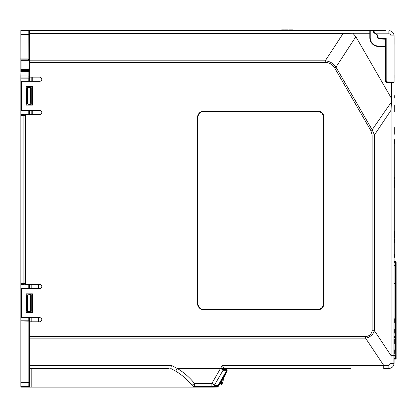 <?xml version="1.0" encoding="UTF-8"?>
<svg xmlns="http://www.w3.org/2000/svg" width="417" height="417" viewBox="0 0 417 417"><rect width="100%" height="100%" fill="white"/><g stroke="black" fill="none" stroke-linecap="round" stroke-linejoin="round"><path stroke-width="0.63" d="M385.782 46.438L385.782 80.663A1.658 1.658 0 0 0 387.44 82.326L393.664 82.326A0.417 0.417 0 0 0 394.075 81.914L394.075 35.883A5.181 5.181 0 0 0 388.894 30.702A5.181 5.181 0 0 1 394.075 35.883L390.969 35.883A2.075 2.075 0 0 0 388.894 33.808L376.03 33.808L377.901 35.268L377.901 36.712A1.658 1.658 0 0 0 379.564 38.369L386.199 38.369L386.199 80.257A1.658 1.658 0 0 0 387.857 81.914L390.969 81.914L390.969 35.883M350.535 368.472L223.017 368.472L224.101 368.472L222.303 365.401L220.51 368.472L222.303 365.401L383.729 365.401L365.573 338.156L365.573 336.55C369.227 336.253 371.411 334.325 372.131 330.764L374.461 330.764L391.057 355.654L391.057 110.234L374.461 134.952L374.461 330.764C372.829 334.914 369.863 337.374 365.573 338.156L29.352 338.156L29.352 321.815L39.719 321.815A2.075 2.075 0 0 0 41.794 319.74A2.075 2.075 0 0 0 39.719 317.671L21.47 317.671L21.47 288.642L39.719 288.642A2.075 2.075 0 0 0 41.794 286.568A2.075 2.075 0 0 0 39.719 284.493L25.619 284.493L25.619 114.466L39.719 114.466A2.075 2.075 0 0 0 41.794 112.392A2.075 2.075 0 0 0 39.719 110.323L21.47 110.323L21.47 81.294L39.719 81.294A2.075 2.075 0 0 0 41.794 79.22A2.075 2.075 0 0 0 39.719 77.145L29.352 77.145L29.352 60.804L325.25 60.804L343.071 33.563L29.388 33.563L29.352 60.804M380.512 38.786A2.283 2.283 0 0 1 379.486 38.989L385.782 39.198M377.489 35.763A2.283 2.283 0 0 0 379.486 38.989M393.903 364.614L394.075 142.718M394.075 254.584L394.075 363.285C393.773 366.428 392.048 368.159 388.894 368.472L383.729 368.472L390.5 368.211M29.388 33.563L29.44 30.493L369.816 30.493A0.417 0.417 0 0 1 370.233 30.905L370.233 37.749A8.293 8.293 0 0 0 378.527 46.042L385.365 46.042L385.365 38.786M370.233 35.831L370.233 37.749A8.293 8.293 0 0 0 378.527 46.042L385.391 46.042M370.843 130.563L372.157 129.807L391.459 101.941L391.495 82.743L387.44 82.743A2.075 2.075 0 0 1 385.365 80.669L385.365 46.459L378.527 46.459A8.71 8.71 0 0 1 369.816 37.749L369.816 33.245L352.886 33.245L355.852 36.712L335.961 67.116L372.157 129.807L374.445 134.967L372.131 134.972L370.843 130.563L334.648 67.872C332.474 64.39 329.341 62.571 325.25 62.414L29.352 62.414M32.463 86.475L26.24 86.475L26.24 105.136L32.463 105.136L32.463 86.475M32.463 293.823L26.24 293.823L26.24 312.484L32.463 312.484L32.463 293.823M317.358 309.998A6.636 6.636 0 0 0 323.993 303.362L323.993 117.578A6.636 6.636 0 0 0 317.358 110.943L204.148 110.943A6.636 6.636 0 0 0 197.512 117.578L197.512 303.362A6.636 6.636 0 0 0 204.148 309.998L317.358 309.998L317.358 309.581A6.219 6.219 0 0 0 323.576 303.362L323.576 117.578A6.219 6.219 0 0 0 317.358 111.36L204.148 111.36A6.219 6.219 0 0 0 197.924 117.578L197.924 303.362A6.219 6.219 0 0 0 204.148 309.581L317.358 309.581M197.095 30.493L195.02 30.493L197.095 30.493M178.434 30.493L180.509 30.493M159.774 30.493L161.848 30.493M141.113 30.493L143.187 30.493M369.816 30.493L370.233 30.905L370.233 33.271L369.816 33.245L369.816 30.493L385.365 30.493A0.417 0.417 0 0 1 385.725 30.702A0.417 0.417 0 0 0 385.365 30.493L385.365 30.702M133.857 30.493L135.926 30.493L133.857 30.493M150.443 30.493L152.518 30.493M169.104 30.493L171.178 30.493M187.765 30.493L189.839 30.493M169.104 368.472L29.44 368.472L29.388 365.401L171.476 365.401L177.298 368.472A65.313 65.313 0 0 1 194.458 383.4L192.039 385.355A62.206 62.206 0 0 0 175.698 371.135L170.772 368.472L171.476 365.401M223.689 369.181L214.583 384.954L211.888 383.4L220.51 368.472L223.017 368.472L223.074 366.731L223.017 368.472M229.235 368.472L232.347 368.472M238.566 368.472L241.678 368.472M247.896 368.472L251.008 368.472M257.226 368.472L260.338 368.472M266.557 368.472L269.669 368.472M275.887 368.472L278.999 368.472M285.218 368.472L288.329 368.472M294.548 368.472L297.66 368.472M303.878 368.472L306.99 368.472M313.209 368.472L316.321 368.472M322.539 368.472L325.651 368.472M331.875 368.472L334.981 368.472M341.205 368.472L344.312 368.472M29.352 338.156L29.388 365.401M325.25 62.414L325.25 60.804C329.795 61.247 333.365 63.353 335.961 67.116L334.648 67.872M352.886 33.245L343.071 33.563M383.729 368.472L383.729 365.401L388.905 365.375L390.984 363.301L391.057 355.654L394.075 355.659M391.057 110.234L391.459 101.941M292.625 30.493L292.625 29.868L289.117 29.868L289.117 30.493M290.717 29.868L290.717 30.493M289.117 29.868L289.007 30.493M288.267 30.493L288.267 29.868L285.077 29.868L285.077 30.493M285.661 29.868L285.661 30.493M287.647 29.868L287.647 30.493M284.436 30.493L284.436 29.868L281.673 29.868L281.673 30.493M282.924 29.868L282.924 30.493M281.725 29.868L281.725 30.493M283.987 29.868L283.987 30.493M194.458 386.507L194.458 383.4L211.888 383.4L211.888 386.507A3.112 3.112 0 0 0 214.583 384.954A3.112 3.112 0 0 1 211.888 386.507L194.458 386.507A3.112 3.112 0 0 1 192.039 385.355A62.206 62.206 0 0 0 175.698 371.135L177.298 368.472L220.51 368.472L223.199 370.025M222.303 365.401L223.074 366.731M394.075 82.743A0.417 0.417 0 0 0 393.664 82.326A0.417 0.417 0 0 1 394.075 82.743L391.495 82.743L391.454 82.326M385.782 80.669L385.782 80.669A6.219 6.219 0 0 0 385.782 80.669L385.782 80.669A6.219 6.219 0 0 0 385.782 80.669L385.365 80.669A6.636 6.636 0 0 1 385.365 80.663L385.782 80.663M385.782 46.459A0.417 0.417 0 0 0 385.365 46.042A0.417 0.417 0 0 1 385.782 46.459L385.365 46.459L385.365 46.042M394.284 143.547L394.284 177.668M394.284 179.154L394.284 180.274M394.284 183.459L394.284 184.205M394.284 187.822L394.284 231.471M394.284 234.182L394.284 234.818M394.284 238.008L394.284 238.753M394.284 242.371L394.284 254.542M394.075 143.547L394.492 143.547L394.284 139.299M394.284 257.732L394.492 254.542L394.075 254.542M394.075 242.371L394.492 242.371L394.492 238.863L394.075 238.863M394.492 240.458L394.075 240.458M394.492 238.863L394.075 238.753M394.075 238.008L394.492 238.008L394.492 234.818L394.075 234.818M394.492 235.407L394.075 235.407M394.492 237.393L394.075 237.393M394.075 234.13L394.492 234.13L394.075 234.182L394.492 234.182L394.492 231.471L394.075 231.471M394.492 231.524L394.075 231.524M394.492 232.801L394.075 232.801M394.075 187.822L394.492 187.822L394.492 184.314L394.075 184.314M394.492 185.909L394.075 185.909M394.492 184.314L394.075 184.205M394.075 183.459L394.492 183.459L394.492 180.274L394.075 180.274M394.492 180.858L394.075 180.858M394.492 182.844L394.075 182.844M394.075 179.154L394.492 179.154L394.492 177.668L394.075 177.668M394.492 178.007L394.075 178.007M394.284 98.146L394.284 95.629M394.284 322.904L394.284 318.708M394.284 329.07L394.284 333.219M394.284 353.955L394.284 349.806M394.284 339.438L394.284 343.587M394.096 38.14L394.096 44.379M394.075 81.914L387.857 82.326A2.075 2.075 0 0 1 385.782 80.257L385.782 38.786L379.564 38.786A2.075 2.075 0 0 1 377.489 36.712L377.489 35.466L373.741 32.552C373.152 31.457 373.366 30.842 374.377 30.702L385.725 30.702A0.417 0.417 0 0 0 385.365 30.493M374.377 30.702L373.997 31.984L376.03 33.808L375.774 34.137M385.782 38.786L386.199 38.369M377.489 35.466L377.901 35.268M373.741 32.552L373.997 31.984M394.075 61.695L394.075 75.149M394.096 78.323L394.096 75.211M223.272 378.532A13.448 2.726 180 0 1 223.309 378.589L223.309 379.324M223.324 379.199L222.887 379.199L223.309 379.209L223.309 379.694A13.448 13.167 180 0 1 222.746 382.248A13.188 2.314 -149.5 0 1 222.741 382.259A13.188 2.314 -149.5 0 1 222.735 382.269A13.448 13.167 180 0 0 223.309 379.694L223.309 379.209A13.448 2.726 180 0 1 222.735 379.746A13.188 11.181 -109.3 0 0 222.751 379.434M221.484 381.633L221.484 384.985A13.48 13.48 0 0 0 222.741 382.259M377.901 36.712L377.281 36.712M32.255 77.145L32.255 81.294M32.255 86.475L32.255 105.136M32.255 110.323L32.255 114.466M379.564 38.369L379.564 38.995M38.473 284.493L38.473 288.642M38.473 317.671L38.473 321.815M394.284 127.545L394.284 134.274M394.284 111.756L394.284 105.027M396.134 283.946L395.53 283.456L394.284 283.456L395.53 283.456L396.15 284.076L396.15 358.516A0.62 0.62 0 0 1 395.53 359.136L394.284 359.136M394.284 284.076L395.53 284.076L395.53 283.456A0.62 0.62 0 0 1 396.15 284.076A0.62 0.62 0 0 0 395.53 283.456L395.53 261.683L394.284 261.683L395.53 261.683A0.62 0.62 0 0 1 396.15 262.309L396.15 266.145L395.53 265.52L394.284 265.52M394.284 336.743L395.53 336.743L395.53 284.076L396.15 284.076L396.15 266.145M396.15 262.512L396.15 274.125M396.15 346.699L396.098 354.924M394.284 355.305L395.53 355.305L396.15 354.679L395.53 355.305L395.53 358.516L394.284 358.516M396.15 336.743L395.53 337.369L395.53 336.743L396.15 336.743L395.53 337.369A0.62 0.62 0 0 0 396.15 336.743L396.134 336.879M395.707 355.279L395.53 337.369L394.284 337.369M20.85 386.773L20.85 386.507L28.194 386.512L29.263 385.511L29.362 375.717L29.456 385.699L28.45 386.767L20.85 386.773L20.85 387.132L212.649 387.132L217.523 387.039L218.028 385.537L218.571 385.85L217.523 387.039M214.145 385.537L218.028 385.537L226.014 371.714L226.077 369.644L226.54 369.181L221.74 369.181M29.398 31.53L29.054 69.498A1.037 1.037 153.4 0 1 28.017 70.536L21.032 70.536L20.85 75.983L28.127 75.983L28.127 71.719L20.85 71.719L20.85 58.104L28.127 58.104L28.179 30.493L29.518 31.53M20.85 386.507L28.22 386.512L20.85 386.507L20.85 382.347L28.127 382.347L28.127 322.977L20.85 322.977L20.85 382.347M20.85 322.977L20.85 321.94L28.168 321.851L20.85 321.94M20.85 321.851L20.85 283.331L23.915 283.331L23.915 115.629L20.85 115.629L20.85 283.331M20.85 115.629L20.85 75.983M29.164 34.637L20.85 34.637L20.886 59.141L28.09 59.141L20.886 59.141M20.85 34.637L20.85 30.493L28.179 30.493A1.037 1.037 90 0 1 29.216 31.53M21.47 30.493L20.85 30.493M28.205 105.136L28.205 104.099L27.486 104.099L26.448 103.062L27.486 104.036L27.486 87.575L26.448 88.55L27.486 87.513L29.529 87.544L30.076 86.991L29.242 87.497L27.486 87.513M26.563 103.004L26.563 88.607M26.563 295.955L27.6 294.918L26.563 295.955L26.563 310.352L27.486 311.384L29.529 311.416L30.577 310.394L31.129 310.946L31.129 295.361L30.577 295.914L30.577 310.394M27.486 294.923L27.486 311.384M30.577 295.914L29.529 294.892L30.076 294.339L29.722 294.36L29.722 293.823M27.6 294.918L29.529 294.892M27.486 104.036L29.529 104.068L30.577 103.046L30.577 88.566L29.529 87.544M26.448 103.062L26.448 88.55M28.205 104.099L30.076 104.62L29.529 104.068M27.486 294.861L28.205 294.861L28.205 293.823M29.242 293.823L29.242 294.845L29.722 294.36M29.242 294.845L28.205 294.861M26.448 295.898L26.563 310.352M27.6 311.39L29.242 311.468L29.242 312.484M29.722 312.484L29.242 311.468M29.722 311.947L30.076 311.968L29.529 311.416M25.077 283.456L23.915 284.368L23.915 283.331L25.077 283.456L25.077 115.504L24.952 283.331A1.037 1.037 135 0 1 23.915 284.368L20.85 284.368M30.577 103.046L31.129 103.598L31.129 88.013L30.577 88.566M20.85 114.592L24.04 114.466L20.85 114.466M24.04 284.493L20.85 284.493M27.486 311.447L26.448 310.41M24.04 114.466L25.077 115.504M29.216 385.459A1.037 1.037 -45 0 1 28.179 386.496L28.127 382.347L29.164 382.347L29.263 385.511M29.268 380.909L29.362 375.717L29.268 380.909M31.129 310.946L30.076 311.968M30.076 294.339L31.129 295.361M31.129 103.598L30.076 104.62M30.076 86.991L31.129 88.013M23.915 114.592A1.037 1.037 45 0 1 24.952 115.629L23.915 115.629L23.915 114.592M20.85 77.109L28.168 77.109A1.037 1.037 -26.6 0 0 29.206 76.076L29.242 81.294M29.127 69.644A1.037 1.037 153.4 0 1 28.09 70.681L28.017 60.324L21.069 60.324L21.069 69.498L29.054 69.498L29.164 75.983A1.037 1.037 153.4 0 1 28.127 77.02L20.85 77.02M29.242 317.671L29.206 322.888A1.037 1.037 -153.4 0 0 28.168 321.851L28.205 317.671M29.206 322.888L29.164 322.977A1.037 1.037 -153.4 0 0 28.127 321.94L28.127 322.977L29.164 322.977L29.164 382.347M218.331 386.267A0.62 0.62 30 0 1 217.794 386.575L202.281 386.575A1.037 1.037 180 0 1 201.911 386.507M201.244 386.022L202.281 387.059L31.796 387.059L28.45 386.767M21.069 60.324L21.032 59.287M21.032 70.536L21.069 69.498M29.127 60.178A1.037 1.037 -153.4 0 0 28.09 59.141L28.127 58.104L29.164 58.104M29.054 60.324A1.037 1.037 -153.4 0 0 28.017 59.287L28.017 60.324L29.054 60.324M219.816 384.516A0.417 0.417 0 0 1 219.665 383.948L218.972 385.157A0.417 0.417 0 0 1 219.54 385.006L225.967 373.872A0.417 0.417 0 0 1 225.816 373.304L225.117 374.508M220.463 382.577L219.973 383.421M221.349 381.039L221.745 380.346L221.349 381.039M224.758 375.138L222.235 379.501M226.54 369.181L227.161 369.806L227.02 371.208L218.571 385.85M218.972 385.157L225.816 373.304M226.066 371.505L226.692 371.505L226.551 372.027L226.014 371.714M222.542 369.644L226.077 369.644A0.62 0.62 45 0 1 226.697 370.265L226.692 371.505L227.161 370.692M387.44 82.743L387.44 82.326M373.757 30.905L370.233 30.905M29.352 336.55L365.573 336.55M372.131 330.764L372.131 134.972M391.495 98.438L355.852 36.712M323.993 303.362L323.576 303.362M323.993 117.578L323.576 117.578M317.358 110.943L317.358 111.36M204.148 110.943L204.148 111.36M197.512 117.578L197.924 117.578M197.512 303.362L197.924 303.362M204.148 309.998L204.148 309.581M394.075 363.285L390.984 363.301M388.894 368.472L388.905 365.375M378.527 46.459L378.527 46.042M369.816 37.749L370.233 37.749M388.894 33.808L388.894 30.702M387.857 82.326L387.857 81.914M385.782 80.257L386.199 80.257M394.284 262.309L396.15 262.309M395.53 359.136L395.53 358.516L396.15 358.516M31.796 77.145L31.796 81.294M31.796 86.475L31.796 105.136M31.796 110.323L31.796 114.466M31.796 284.493L31.796 288.642M31.796 293.823L31.796 312.484M31.796 317.671L31.796 321.815M226.692 370.682L222.819 370.682M29.242 104.12L29.242 105.136M29.242 110.323L29.242 114.466M29.242 284.493L29.242 288.642M29.722 288.642L29.722 284.493M29.722 114.466L29.722 110.323M29.722 105.136L29.722 104.599M28.205 81.294L28.127 75.983L29.206 76.076M20.85 320.814L29.242 320.814M28.205 312.484L28.205 311.447M28.205 288.642L28.205 284.493M28.205 114.466L28.205 110.323M28.205 87.513L28.205 86.475M29.242 78.146L20.85 78.146M29.242 86.475L29.242 87.497M29.722 87.012L29.722 86.475M29.722 81.294L29.722 77.145M29.456 385.699L29.722 385.97L29.722 368.472M29.722 321.815L29.722 317.671M31.796 368.472L31.796 386.022L192.784 386.022M202.281 386.507L202.281 387.059M28.69 387.002A1.037 1.037 -45 0 0 29.722 385.97L31.796 386.022L31.796 387.059M20.886 70.681L28.09 70.681L28.127 71.719L29.164 71.719M227.161 369.806L226.697 370.265M373.507 31.171L373.377 31.463M221.484 384.985L219.55 384.985L221.484 384.985M219.504 384.985L219.16 384.985L219.504 384.985"/></g></svg>
